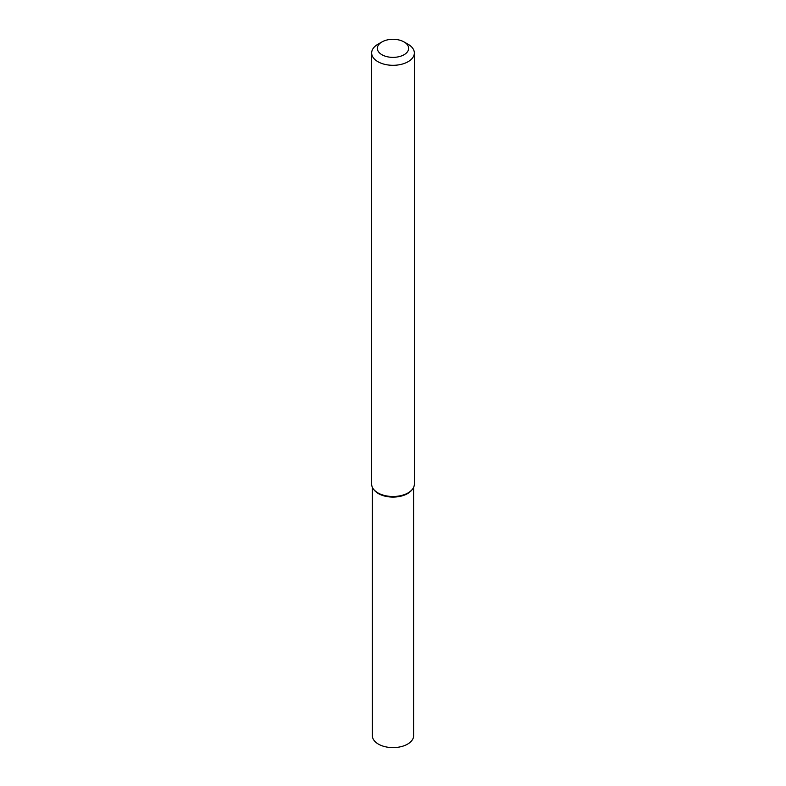 <?xml version="1.0" encoding="UTF-8"?>
<svg xmlns="http://www.w3.org/2000/svg" width="786" height="786" viewBox="0 0 786 786"><rect width="100%" height="100%" fill="white"/><g stroke="black" fill="none" stroke-linecap="round" stroke-linejoin="round"><path stroke-width="1.18" d="M404.063 41.943L408.091 44.271A21.34 12.321 180 0 1 414.34 52.986L414.34 484.166A21.34 12.321 180 0 1 412.483 489.197L411.835 490.042A20.633 11.908 180 0 1 407.59 493.598A20.633 11.908 180 0 1 374.165 490.042L373.517 489.197A21.34 12.321 180 0 1 371.66 484.166L371.66 52.986A21.34 12.321 180 0 1 377.909 44.271L381.937 41.943A15.651 9.039 180 0 1 404.063 41.943A15.651 9.039 180 0 1 404.063 54.725A15.651 9.039 180 0 1 381.937 54.725A15.651 9.039 180 0 1 381.937 41.943M412.483 489.197A21.34 12.321 180 0 1 408.091 492.881A21.34 12.321 180 0 1 373.517 489.197M414.34 52.986A21.34 12.321 180 0 1 408.091 61.701A21.34 12.321 180 0 1 384.835 64.364A21.34 12.321 180 0 1 371.66 52.986M413.632 487.33L413.632 735.696A20.633 11.908 180 0 1 407.59 744.116A20.633 11.908 180 0 1 385.101 746.7A20.633 11.908 180 0 1 372.368 735.696L372.368 487.33M412.139 489.619A20.633 11.908 180 0 1 407.59 493.598A20.633 11.908 180 0 1 373.861 489.619"/></g></svg>
